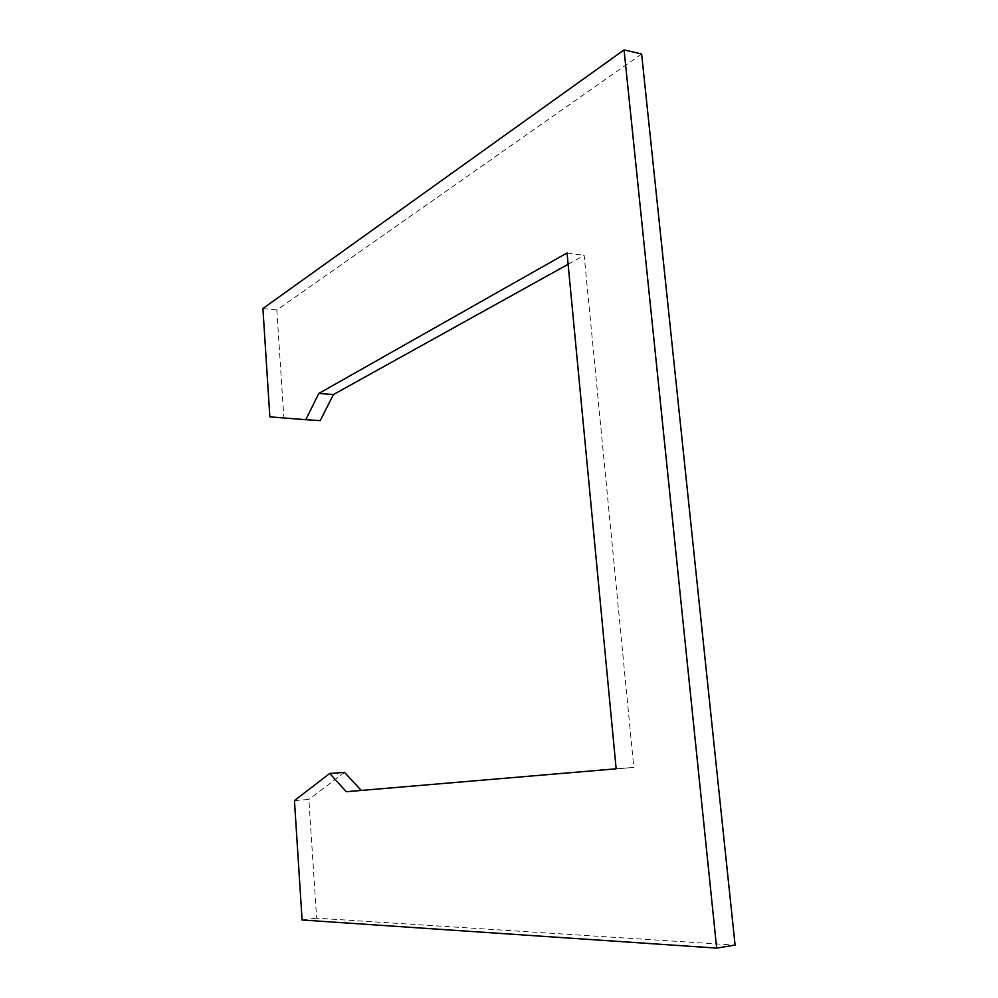 <?xml version="1.0" encoding="UTF-8"?>
<svg xmlns="http://www.w3.org/2000/svg" width="998" height="998" viewBox="0 0 998 998"><rect width="100%" height="100%" fill="white"/><g stroke="black" fill="none" stroke-linecap="round" stroke-linejoin="round"><path stroke-width="0.75" stroke-dasharray="4.99 3.74" d="M294.447 800.596L308.856 799.435L316.628 918.16L735.089 945.106M302.095 919.994L316.628 918.16M344.535 772.402L308.856 799.435M641.627 53.992L276.808 309.991L283.869 417.775L320.233 420.632M568.111 264.295L584.167 255.376L633.805 767.425L361.288 790.441M346.331 791.701L361.363 790.516M269.859 416.877L283.869 417.775M262.911 308.532L276.808 309.991M616.153 768.809L633.805 767.425M567.039 252.956L584.167 255.376"/><path stroke-width="1.5" d="M294.447 800.596L302.095 919.994L716.676 948.1L624.062 49.9L262.911 308.532L269.859 416.877L305.775 419.709L318.811 393.462L567.039 252.956L616.153 768.809L346.331 791.701L329.702 773.462L294.447 800.596M329.702 773.462L344.535 772.402L361.288 790.441M716.676 948.1L735.089 945.106L641.627 53.992L624.062 49.9M305.775 419.709L320.233 420.632L333.419 394.547L568.111 264.295M318.811 393.462L333.419 394.547"/></g></svg>
